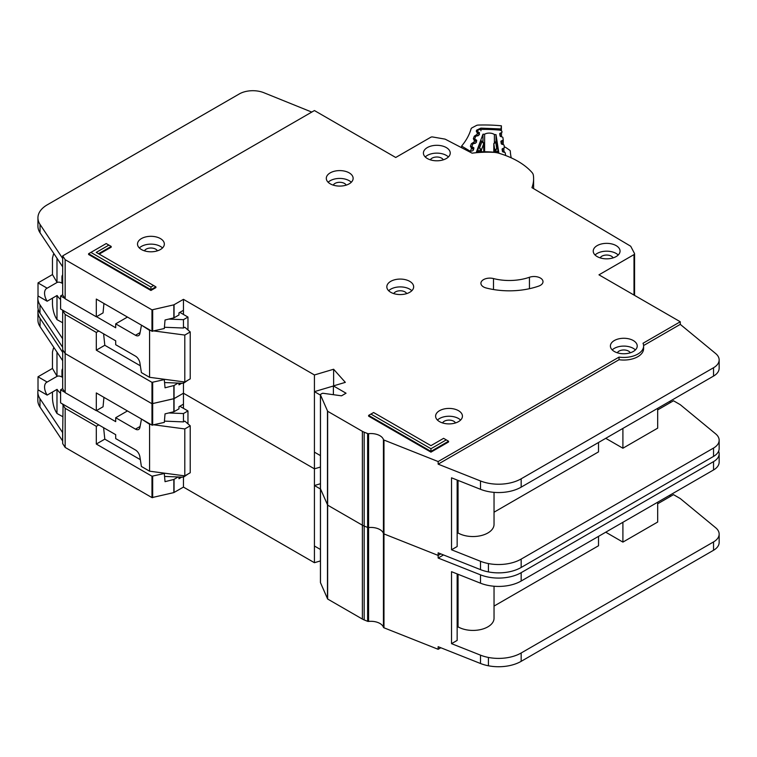 <?xml version="1.0" encoding="UTF-8"?>
<svg xmlns="http://www.w3.org/2000/svg" width="757" height="757" viewBox="0 0 757 757"><rect width="100%" height="100%" fill="white"/><g stroke="black" fill="none" stroke-linecap="round" stroke-linejoin="round"><path stroke-width="1.14" d="M62.689 416.634L56.983 413.492L55.857 411.6C53.813 407.559 52.678 402.998 52.47 397.908L52.47 392.031M62.689 376.617L61.951 377.043L61.951 371.053A6.065 3.501 60 0 1 62.689 368.687M179.835 406.254L187.963 410.947L187.963 423.854M187.963 474.052L183.449 477.175L164.572 476.418M62.689 388.615L60.598 389.827L60.598 402.866L115.698 434.679L115.698 438.587L135.465 449.999A6.387 3.69 60 0 1 139.894 456.774L141.389 466.454L149.574 471.185L149.574 424.242L141.843 419.255M47.152 395.097A10.541 6.084 60 0 1 46.745 382.266A10.541 6.084 60 0 1 47.152 382.058L57.087 376.324L52.47 368.441L38.011 376.787L38.011 389.827L47.152 395.097L57.087 389.363A10.541 6.084 -120 0 0 60.598 393.328M61.951 377.043A10.541 6.084 -120 0 0 57.087 376.324M130.497 453.982A5.11 2.952 60 0 0 129.986 453.661L128.993 453.112M154.106 424.847L184.803 428.935L190.225 425.812L184.803 421.119L183.449 421.895L183.449 413.549L187.963 410.947M183.449 475.699L183.449 487.092L314.429 562.706L320.438 560.918M168.82 412.962L183.449 413.549M127.45 410.937L115.698 417.722L135.465 429.134A6.387 3.69 60 0 0 138.654 429.456A6.387 3.69 60 0 0 139.894 427.478L141.389 419.52M60.598 389.827L64.941 392.334M96.499 410.559L115.698 421.64L115.698 417.722M52.47 368.441L52.47 352.014L53.454 348.201L54.476 348.343M38.011 376.787L47.152 382.058M56.983 413.492L56.983 389.42M149.574 471.185L184.803 475.879L190.225 472.747L190.225 425.812M164.42 421.129L183.449 421.895M149.574 424.242L150.747 424.403M56.983 376.267L56.983 352.119M184.803 475.879L184.803 428.935M320.476 582.313A1.277 0.738 0 0 0 320.438 582.493A1.277 0.738 0 0 0 320.476 582.672L327.649 599.024L362.376 619.075A12.774 7.371 0 0 0 364.174 619.936L367.628 621.308A1.277 0.738 0 0 0 368.583 621.421A12.774 7.371 180 0 1 383.439 627.326A1.277 0.738 0 0 0 383.79 627.714A1.277 0.738 0 0 0 383.969 627.799L438.152 649.298L438.152 646.686L480.496 663.501A31.936 18.442 180 0 0 488.426 665.782A31.936 18.442 180 0 0 521.166 661.344L713.539 550.273A19.162 11.062 180 0 0 719.15 542.457L719.15 534.111A19.162 11.062 0 0 0 715.687 527.761L680.269 498.56L673.493 494.643L657.682 503.774M320.476 488.435A1.277 0.738 0 0 0 320.438 488.615A1.277 0.738 0 0 0 320.476 488.795L327.649 505.146L362.376 525.197A12.774 7.371 0 0 0 364.174 526.058L367.628 527.43A1.277 0.738 0 0 0 368.583 527.553A12.774 7.371 180 0 1 383.439 533.448A1.277 0.738 0 0 0 383.79 533.836A1.277 0.738 0 0 0 383.969 533.922L438.152 555.42L440.82 553.878L438.152 555.42L438.152 552.818L480.496 569.624A31.936 18.442 180 0 0 488.426 571.913A31.936 18.442 180 0 0 521.166 567.466L713.539 456.405A19.162 11.062 180 0 0 719.15 448.579L719.15 440.233A19.162 11.062 0 0 0 715.687 433.884L680.269 404.683L673.493 400.775L657.682 409.897M38.21 309.31A31.936 18.442 0 0 0 37.935 311.714A31.936 18.442 0 0 0 40.055 318.318L62.689 352.365L62.689 349.762L65.159 353.547L151.977 403.727L173.845 398.721L183.449 393.214L314.429 468.829L320.438 467.05L314.429 468.829L314.429 374.961L333.619 369.246L345.324 382.361L333.392 385.909L346.044 393.214L341.53 395.816L323.248 393.309A1.277 0.738 0 0 0 322.056 393.498L320.807 394.217A1.277 0.738 0 0 0 320.438 394.738A1.277 0.738 0 0 0 320.476 394.917L327.649 411.278L362.376 431.329A12.774 7.371 0 0 0 364.174 432.19L367.628 433.562A1.277 0.738 0 0 0 368.583 433.676A12.774 7.371 180 0 1 383.439 439.571A1.277 0.738 0 0 0 383.79 439.959A1.277 0.738 0 0 0 383.969 440.044L438.152 461.552L619.046 357.105A19.805 11.431 0 0 0 643.611 346.015A19.805 11.431 0 0 0 643.024 343.262L680.269 321.763L598.967 274.829L634.006 254.598A1.921 1.107 0 0 0 634.565 253.813A1.921 1.107 0 0 0 634.489 253.491L630.846 246.498A1.921 1.107 0 0 0 630.392 246.044L531.944 187.651A72.18 41.673 0 0 0 533.609 178.737A72.18 41.673 0 0 0 533.354 175.217A12.774 7.371 0 0 0 532.01 172.492A76.646 44.256 0 0 0 498.447 153.113A12.774 7.371 0 0 0 493.734 152.337A72.18 41.673 0 0 0 472.094 153.169L445.447 139.297A1.921 1.107 0 0 0 444.719 139.061L432.663 136.979A1.921 1.107 0 0 0 430.761 137.254L395.722 157.484L314.42 110.55L62.689 255.885L65.159 259.679L151.977 309.859L173.845 304.844L183.449 299.337L314.429 374.961M443.498 554.938L438.152 558.032L480.496 574.837A31.936 18.442 0 0 0 521.166 572.68L713.539 461.619A19.162 11.062 0 0 0 719.15 453.793L719.15 462.139A19.162 11.062 180 0 1 713.539 469.965L521.166 581.026A31.936 18.442 180 0 1 480.496 583.183L451.532 571.686L451.532 643.658L480.496 655.155A31.936 18.442 0 0 0 488.426 657.445A31.936 18.442 0 0 0 521.166 652.998L713.539 541.927A19.162 11.062 0 0 0 719.15 534.111M457.152 573.92L457.152 640.413L451.532 643.658M657.682 502.213L657.682 522.027L622.907 542.107L622.907 522.292M605.742 532.199L622.907 542.107M598.513 536.372L598.513 545.759L494.037 606.083M494.037 586.24L494.037 618.251A21.082 12.169 180 0 1 481.026 629.493A21.082 12.169 180 0 1 458.051 626.853L457.152 627.373M458.051 574.279L458.051 626.853M181.756 477.109L178.974 478.717L178.974 476.995M103.605 427.696L104.807 439.145L96.309 444.047L151.977 476.219L164.297 473.503L165.035 481.67L173.845 479.455L178.103 476.967M38.077 389.864A31.936 18.442 0 0 0 37.85 392.079A31.936 18.442 0 0 0 39.97 398.684L62.689 432.682L62.689 443.63L65.159 447.425L151.977 497.604L173.845 492.589L183.449 487.092M183.449 408.335L183.449 404.162L178.974 406.746L178.974 408.827L174.053 411.676L165.035 413.871L164.307 422.397L151.977 425.112L96.309 392.94L96.309 410.673L65.159 392.665L62.689 388.871L62.689 360.711L40.055 326.664A31.936 18.442 180 0 1 37.935 320.06L37.935 311.714M62.689 432.682L63.077 404.295M103.936 397.34L103.056 406.774L96.309 410.673M104.807 439.145L140.338 459.66M163.512 473.04L164.297 473.503M98.76 424.895L96.309 426.314L96.309 444.047M96.309 426.314L65.159 408.307L62.689 404.522M65.159 447.425L65.159 408.307M65.159 392.665L65.159 314.439L62.689 310.644L62.604 347.198L39.97 313.152A31.936 18.442 180 0 1 37.85 306.547L37.85 298.201A31.936 18.442 0 0 0 39.97 304.806L62.689 338.805M438.152 649.298L440.82 647.755M669.425 495.428L670.778 496.214M183.449 404.162L183.449 383.307L164.572 382.54M314.429 562.706L314.429 468.829L183.449 393.214L174.053 398.636L174.053 385.493L178.103 383.089M320.438 483.732L314.429 485.521L314.429 546.015L320.438 549.487M438.152 558.032L438.152 555.42L383.969 533.922L383.969 440.044M719.15 453.793A19.162 11.062 0 0 0 718.611 451.181M62.689 441.028L39.97 407.029A31.936 18.442 180 0 1 37.85 400.425L37.85 392.079M62.613 432.73L62.604 441.076L62.613 432.73M320.438 488.994L314.429 485.521M349.204 172.87A13.418 7.74 0 0 0 334.585 171.186A13.418 7.74 0 0 0 326.305 178.349A13.418 7.74 0 0 0 330.232 183.819A13.418 7.74 0 0 0 344.851 185.503A13.418 7.74 0 0 0 353.131 178.349A13.418 7.74 0 0 0 349.204 172.87M328.141 182.257A13.418 7.74 180 0 1 349.204 180.696A13.418 7.74 180 0 1 351.295 182.257M160.408 238.578A13.418 7.74 0 0 0 145.789 236.903A13.418 7.74 0 0 0 137.509 244.057A13.418 7.74 0 0 0 141.445 249.536A13.418 7.74 0 0 0 156.056 251.21A13.418 7.74 0 0 0 164.335 244.057A13.418 7.74 0 0 0 160.408 238.578M139.345 247.965A13.418 7.74 180 0 1 160.408 246.403A13.418 7.74 180 0 1 162.5 247.965M409.726 281.349A13.418 7.74 0 0 0 395.107 279.664A13.418 7.74 0 0 0 386.827 286.818A13.418 7.74 0 0 0 390.754 292.297A13.418 7.74 0 0 0 405.373 293.971A13.418 7.74 0 0 0 413.653 286.818A13.418 7.74 0 0 0 409.726 281.349M388.663 290.735A13.418 7.74 180 0 1 409.726 289.165A13.418 7.74 180 0 1 411.817 290.735M616.132 245.618A13.418 7.74 0 0 0 601.512 243.943A13.418 7.74 0 0 0 593.233 251.097A13.418 7.74 0 0 0 597.159 256.576A13.418 7.74 0 0 0 611.779 258.251A13.418 7.74 0 0 0 620.059 251.097A13.418 7.74 0 0 0 616.132 245.618M595.068 255.005A13.418 7.74 180 0 1 616.132 253.444A13.418 7.74 180 0 1 618.223 255.005M446.308 147.577A13.418 7.74 0 0 0 431.689 145.893A13.418 7.74 0 0 0 423.409 153.046A13.418 7.74 0 0 0 427.336 158.525A13.418 7.74 0 0 0 441.956 160.21A13.418 7.74 0 0 0 450.235 153.046A13.418 7.74 0 0 0 446.308 147.577M425.245 156.964A13.418 7.74 180 0 1 446.308 155.393A13.418 7.74 180 0 1 448.399 156.964M458.505 410.682A13.418 7.74 0 0 0 443.886 409.007A13.418 7.74 0 0 0 435.606 416.161A13.418 7.74 0 0 0 439.533 421.63A13.418 7.74 0 0 0 454.153 423.314A13.418 7.74 0 0 0 462.432 416.161A13.418 7.74 0 0 0 458.505 410.682M437.442 420.069A13.418 7.74 180 0 1 458.505 418.507A13.418 7.74 180 0 1 460.597 420.069M633.297 340.536A13.418 7.74 0 0 0 618.677 338.862A13.418 7.74 0 0 0 610.397 346.015A13.418 7.74 0 0 0 614.324 351.485A13.418 7.74 0 0 0 628.944 353.169A13.418 7.74 0 0 0 637.224 346.015A13.418 7.74 0 0 0 633.297 340.536M612.233 349.923A13.418 7.74 180 0 1 633.297 348.362A13.418 7.74 180 0 1 635.388 349.923M483.534 286.931A8.942 5.167 0 0 0 486.231 288.001A56.851 32.816 0 0 0 538.691 286.108A8.942 5.167 0 0 0 543.006 281.689A8.942 5.167 0 0 0 538.464 277.185A8.942 5.167 0 0 0 529.446 277.261A38.967 22.492 180 0 1 493.488 278.567A8.942 5.167 0 0 0 480.913 283.279A8.942 5.167 0 0 0 483.534 286.931M320.438 582.493L320.438 488.615A1.277 0.738 0 0 0 320.476 488.795L327.649 505.146L362.376 525.197A12.774 7.371 0 0 0 364.174 526.058L367.628 527.43A1.277 0.738 0 0 0 368.583 527.553A12.774 7.371 180 0 1 383.439 533.448A1.277 0.738 0 0 0 383.79 533.836A1.277 0.738 0 0 0 383.969 533.922L383.969 627.799M333.25 185.134A6.709 3.87 180 0 1 344.454 183.431A6.709 3.87 180 0 1 346.176 185.134M617.343 352.8A6.709 3.87 180 0 1 628.547 351.097A6.709 3.87 180 0 1 630.269 352.8M442.552 422.945A6.709 3.87 180 0 1 453.755 421.242A6.709 3.87 180 0 1 455.477 422.945M430.364 159.841A6.709 3.87 180 0 1 441.568 158.137A6.709 3.87 180 0 1 443.28 159.841M600.178 257.882A6.709 3.87 180 0 1 611.391 256.178A6.709 3.87 180 0 1 613.104 257.882M393.772 293.602A6.709 3.87 180 0 1 404.986 291.909A6.709 3.87 180 0 1 406.698 293.602M144.464 250.841A6.709 3.87 180 0 1 155.668 249.138A6.709 3.87 180 0 1 157.39 250.841M150.927 290.47L155.895 287.603L155.895 286.846L150.927 289.713L150.927 290.47L88.597 254.484L88.597 253.727L150.927 289.713L150.927 287.064L153.605 285.521L96.243 252.403L108.885 245.098L106.217 243.555L90.897 252.403L150.927 287.064M99.195 254.106L111.184 247.189L111.184 246.422L98.533 253.727M430.951 448.731L446.27 439.883L443.602 438.341L430.951 445.646L373.598 412.527L370.921 414.07L430.951 448.731L430.951 451.38L368.621 415.394L368.621 416.161L430.951 452.147L448.57 441.974L448.57 441.208L430.951 451.38L430.951 452.147M643.611 346.015L643.611 348.617A19.805 11.431 180 0 1 619.046 359.717L438.152 464.155L480.496 480.96A31.936 18.442 0 0 0 521.166 478.803L713.539 367.741A19.162 11.062 0 0 0 719.15 359.916L719.15 368.262A19.162 11.062 180 0 1 713.539 376.087L521.166 487.148A31.936 18.442 180 0 1 480.496 489.306L451.532 477.809L451.532 549.781L480.496 561.278A31.936 18.442 0 0 0 488.426 563.568A31.936 18.442 0 0 0 521.166 559.12L713.539 448.059A19.162 11.062 0 0 0 719.15 440.233M457.152 480.042L457.152 546.535L451.532 549.781M657.682 408.335L657.682 428.15L622.907 448.229L622.907 428.415M605.742 438.322L622.907 448.229M598.513 442.495L598.513 451.882L494.037 512.205M494.037 492.362L494.037 524.374A21.082 12.169 180 0 1 481.026 535.615A21.082 12.169 180 0 1 458.051 532.975L457.152 533.496M458.051 480.402L458.051 532.975M181.756 383.241L178.974 384.84L178.974 383.127M183.449 314.467L183.449 310.294L178.974 312.868L178.974 314.959L174.053 317.798L165.035 320.003L164.307 328.519L151.977 331.235L96.309 299.062L96.309 316.795L65.159 298.788L62.689 295.003L62.689 266.833L40.055 232.796A31.936 18.442 180 0 1 37.935 226.182L37.935 217.836A31.936 18.442 0 0 0 40.055 224.451L62.689 258.497L62.689 255.885M103.936 303.472L103.056 312.896L96.309 316.795M103.605 333.818L104.807 345.268L140.338 365.792M104.807 345.268L96.309 350.169L151.977 382.351L164.297 379.626L165.035 387.802L174.053 385.493M163.512 379.162L164.297 379.626M98.76 331.027L96.309 332.437L96.309 350.169M96.309 332.437L65.159 314.439M62.689 347.151L62.689 349.762L65.159 353.547L151.977 403.727L174.053 398.636L174.053 411.676M65.159 298.788L65.159 259.679M719.15 359.916A19.162 11.062 0 0 0 715.687 353.576L680.269 324.365L680.269 321.763M680.269 324.365L643.592 345.542M669.425 401.551L670.778 402.336M183.449 310.285L183.449 299.337M333.392 386.004L314.429 391.643L314.429 452.147L320.438 455.61M333.619 385.843L333.619 369.246M333.392 394.7L333.392 385.909M438.152 464.155L438.152 461.552M619.046 359.717L619.046 357.105M311.77 112.083L263.833 92.704A19.162 11.062 0 0 0 239.297 93.944L47.294 204.806A31.936 18.442 0 0 0 37.935 217.836M38.077 295.987A31.936 18.442 0 0 0 37.85 298.201M62.604 338.852L62.604 347.198L62.613 338.852M320.438 395.116L314.429 391.643M368.621 415.394L370.921 414.07M446.27 439.883L448.57 441.208M111.184 246.422L108.885 245.098M90.897 252.403L88.597 253.727M155.895 286.846L153.605 285.521M62.689 322.766L56.983 319.624L55.857 317.722C53.813 313.691 52.678 309.121 52.47 304.03L52.47 298.154M62.689 282.74L61.951 283.175L61.951 277.176A6.065 3.501 60 0 1 62.689 274.819M179.835 312.376L187.963 317.069L187.963 329.976M187.963 380.175L183.449 383.307L183.449 381.821M62.689 294.738L60.598 295.949L60.598 308.988L115.698 340.801L115.698 344.709L135.465 356.121A6.387 3.69 60 0 1 139.894 362.896L141.389 372.586L149.574 377.308L149.574 330.374L141.843 325.378M47.152 301.229A10.541 6.084 60 0 1 46.745 288.389A10.541 6.084 60 0 1 47.152 288.19L57.087 282.446L52.47 274.564L38.011 282.91L38.011 295.949L47.152 301.229L57.087 295.485A10.541 6.084 -120 0 0 60.598 299.46M61.951 283.175A10.541 6.084 -120 0 0 57.087 282.446M130.497 360.105A5.11 2.952 60 0 0 129.986 359.783L128.993 359.234M154.106 330.97L184.803 335.067L190.225 331.935L184.803 327.242L183.449 328.027L183.449 319.681L187.963 317.069M168.82 319.085L183.449 319.681M127.45 317.06L115.698 323.854L135.465 335.266A6.387 3.69 60 0 0 138.654 335.578A6.387 3.69 60 0 0 139.894 333.6L141.389 325.642M60.598 295.949L64.941 298.457M96.499 316.681L115.698 327.762L115.698 323.854M52.47 274.564L52.47 258.137L53.454 254.324L54.476 254.475M38.011 282.91L47.152 288.19M56.983 319.624L56.983 295.552M149.574 377.308L184.803 382.001L190.225 378.869L190.225 331.935M164.42 327.261L183.449 328.027M149.574 330.374L150.747 330.525M56.983 282.389L56.983 258.251M184.803 382.001L184.803 335.067M505.619 155.412L505.619 155.507A1.921 1.107 0 0 0 505.619 155.478A1.921 1.107 0 0 0 505.619 155.412A1.921 1.107 0 0 0 505.61 155.317L505.25 152.99A1.277 0.738 180 0 0 504.559 152.394L503.14 151.977A1.277 0.738 180 0 1 502.44 151.391L502.118 149.261A1.277 0.738 180 0 1 502.109 149.195A1.277 0.738 180 0 1 502.62 148.609L503.888 148.05L503.888 152.204M484.612 151.75L484.612 134.197A6.548 3.776 180 0 1 494.397 134.538L494.397 142.43M477.951 132.655L477.951 131.803L479.096 132.437A1.277 0.738 180 0 1 479.484 132.967A1.277 0.738 180 0 1 479.484 133.014A1.277 0.738 180 0 1 479.455 133.118L478.689 135.21A1.277 0.738 180 0 1 477.875 135.749L476.371 136.061A1.277 0.738 180 0 0 475.557 136.601L474.79 138.682A1.277 0.738 180 0 0 474.762 138.834A1.277 0.738 180 0 0 475.169 139.373L476.304 139.998A1.277 0.738 180 0 1 476.711 140.537A1.277 0.738 180 0 1 476.702 140.575A1.277 0.738 180 0 1 476.673 140.688L475.888 142.77A1.277 0.738 180 0 1 475.084 143.31L473.57 143.641A1.277 0.738 180 0 0 472.765 144.171L471.999 146.262A1.277 0.738 180 0 0 471.971 146.413A1.277 0.738 180 0 0 472.359 146.953L473.513 147.587A1.277 0.738 180 0 1 473.901 148.117A1.277 0.738 180 0 1 473.891 148.164A1.277 0.738 180 0 1 473.873 148.268L473.097 150.359A1.277 0.738 180 0 1 472.292 150.898L470.788 151.211A1.277 0.738 180 0 0 469.974 151.75L469.879 152.015M494.397 134.538A90.698 52.365 180 0 1 496.024 134.651L498.816 152.81A60.295 34.813 0 0 0 476.408 152.025L482.975 134.197A90.698 52.365 180 0 1 484.612 134.197M501.427 143.962L501.427 140.878A1.277 0.738 180 0 0 500.907 141.474A1.277 0.738 180 0 0 500.916 141.54L501.266 143.66A1.277 0.738 180 0 0 501.948 144.246L503.386 144.682A1.277 0.738 180 0 1 504.067 145.268L504.399 147.397A1.277 0.738 180 0 1 504.399 147.464A1.277 0.738 180 0 1 503.888 148.05M501.427 140.878L502.695 140.338L502.695 144.473M500.245 136.269L500.245 133.175A1.277 0.738 180 0 0 499.734 133.771A1.277 0.738 180 0 0 499.743 133.838L500.074 135.957A1.277 0.738 180 0 0 500.765 136.544L502.194 136.97A1.277 0.738 180 0 1 502.885 137.556L503.206 139.676A1.277 0.738 180 0 1 503.216 139.742A1.277 0.738 180 0 1 502.695 140.338M500.245 133.175L501.522 132.626L501.522 136.771M477.951 131.803A1.277 0.738 180 0 1 477.553 131.264A1.277 0.738 180 0 1 477.582 131.112L477.667 130.885A3.198 1.845 180 0 1 480.686 129.428A99.006 57.163 0 0 1 499.298 130.081A3.198 1.845 180 0 1 501.986 131.746L502.023 131.973A1.277 0.738 180 0 1 502.023 132.04A1.277 0.738 180 0 1 501.522 132.626M483.723 142.941A1.277 0.738 180 0 1 483.837 143.243A1.277 0.738 180 0 1 483.837 143.291A1.277 0.738 180 0 1 483.808 143.404L481.859 141.805L482.975 141.796L482.975 134.197M477.733 151.939L478.206 148.183L480.78 141.199L481.253 141.493M496.753 142.032L498.248 152.734M496.024 134.651L496.024 141.654M477.733 151.031L480.61 150.425L479.616 147.889L481.424 149.886L483.808 143.404L483.808 151.75L483.42 142.458M498.049 148.883L496.706 148.486L495.523 150.946L498.248 151.75M494.378 142.676L496.952 141.767M493.829 143.556A1.277 0.738 0 0 0 493.81 143.688L493.81 152.214L493.81 143.754L495.75 142.288L496.706 148.486L494.832 150.35L494.832 152.308M511.24 157.844A108.582 62.689 180 0 1 510.313 151.239A3.198 1.845 180 0 0 509.575 150.113L505.894 147.558A3.198 1.845 180 0 0 504.332 146.972M461.619 147.71L461.619 146.063L469.539 150.813L469.539 151.835M473.579 149.735L471.63 148.135L470.476 151.116A1.921 1.107 180 0 1 469.539 150.813M479.446 134.623L477.147 132.816L476.276 131.103L476.645 130.157L480.865 128.132L501.02 128.945L501.389 125.794A106.671 61.582 0 0 0 478.31 125.066A3.198 1.845 180 0 0 476.323 125.539L472.084 127.782A3.198 1.845 180 0 0 471.081 128.841A108.582 62.689 180 0 1 461.713 145.931A3.198 1.845 0 0 0 461.619 146.063M501.389 125.794L501.389 130.819M500.916 130.516L501.02 128.945M477.497 135.825L476.834 134.727L477.497 133.014L479.077 133.696M476.513 142.184L474.213 140.376L473.343 138.663L474.317 136.156L476.371 134.822L478.216 135.635M474.582 143.414L473.901 142.278L474.563 140.575L476.144 141.256M473.608 149.574L472.756 148.135L471.289 147.937L470.409 146.215L471.384 143.716L473.437 142.373L475.32 143.243M471.289 147.937A1.921 1.098 -60.3 0 1 472.236 147.833L473.21 148.817M62.689 370.618L61.951 371.053M135.465 429.134L140.083 426.465M383.439 627.326L383.439 439.571M174.053 492.514L174.053 479.37M152.677 497.68L152.677 476.304M173.845 492.589L173.845 479.455M151.977 425.112L151.977 382.351M152.677 425.188L152.677 382.427M173.845 411.751L173.845 385.578M62.689 360.711L62.689 352.365M151.977 497.604L151.977 476.219M320.476 582.672L320.476 394.917M327.478 598.853L327.478 411.108M327.649 599.024L327.649 411.278M362.376 619.075L362.376 431.329M364.174 619.936L364.174 432.19M367.628 621.308L367.628 433.562M368.583 621.421L368.583 433.676M480.496 655.155L480.496 663.501M480.496 583.183L480.496 574.837M40.055 326.664L40.055 318.318M713.539 469.965L713.539 461.619M521.166 581.026L521.166 572.68M488.426 657.445L488.426 665.782M521.166 652.998L521.166 661.344M713.539 541.927L713.539 550.273M39.97 398.684L39.97 407.029M151.977 331.235L151.977 309.859M152.677 331.32L152.677 309.935M173.845 317.883L173.845 304.844M634.006 295.05L634.006 254.598M634.489 295.334L634.489 254.125M62.689 266.833L62.689 258.497M174.053 317.798L174.053 304.759M480.496 561.278L480.496 569.624M480.496 489.306L480.496 480.96M40.055 232.796L40.055 224.451M713.539 376.087L713.539 367.741M521.166 487.148L521.166 478.803M488.426 563.568L488.426 571.913M521.166 559.12L521.166 567.466M713.539 448.059L713.539 456.405M39.97 304.806L39.97 313.152M493.488 289.534L493.488 278.567M529.446 288.701L529.446 277.261M62.689 276.75L61.951 277.176M135.465 335.266L140.083 332.597M479.096 132.437L479.096 133.412M473.513 149.006L473.513 147.587M476.304 139.998L476.304 141.171M480.78 141.199L481.859 141.805L479.616 147.889L478.206 148.183M481.424 151.779L481.424 149.886A1.277 0.738 0 0 1 480.61 150.425L480.61 151.807M495.523 152.384L495.523 150.946A1.277 0.738 180 0 1 494.832 150.35L493.81 143.754A1.277 0.738 0 0 1 493.81 143.688L494.804 142.184L496.819 141.304M502.62 148.609L502.62 151.703M472.359 147.908L472.359 146.953M503.206 139.808L503.206 144.625L503.216 139.742M474.213 140.376A1.921 1.098 -60.3 0 1 475.169 140.272L475.169 139.373M504.399 151.741L504.541 152.394M500.784 128.917L500.538 130.355M480.865 128.132L480.932 130.81M476.645 130.157A1.921 1.523 21.2 0 1 477.799 130.63M476.276 131.103A1.921 1.523 21.2 0 1 477.951 132.182M477.147 132.816A1.921 1.098 -60.3 0 1 478.093 132.721A1.921 1.098 -60.3 0 1 478.301 132.91M476.371 134.822A1.921 0.52 78.5 0 1 476.806 135.967M474.317 136.156A1.921 1.523 21.2 0 1 475.528 136.686M473.343 138.663A1.921 1.523 21.2 0 1 475.169 140.111M476.541 142.023L475.169 140.272A1.921 1.098 -60.3 0 1 475.377 140.461M473.437 142.373A1.921 0.52 78.5 0 1 473.891 143.565M471.384 143.716A1.921 1.523 21.2 0 1 472.709 144.341M470.409 146.215A1.921 1.523 21.2 0 1 472.273 147.852M53.454 348.201L54.126 347.823M533.609 188.644L533.609 178.737M634.565 295.381L634.565 253.813M320.438 488.615L320.438 394.738M53.454 254.324L54.126 253.945M482.975 141.796L481.111 140.755M474.762 139.392L474.762 138.834M479.474 134.462L477.979 132.636"/></g></svg>
